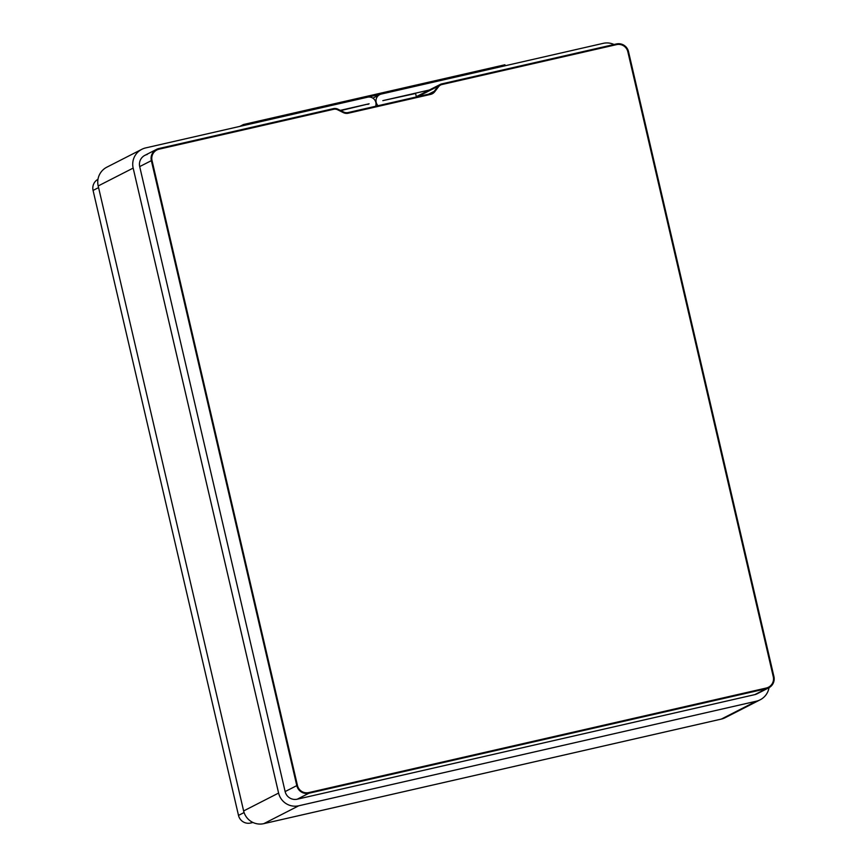 <?xml version="1.0" encoding="UTF-8"?>
<svg xmlns="http://www.w3.org/2000/svg" width="867" height="867" viewBox="0 0 867 867"><rect width="100%" height="100%" fill="white"/><g stroke="black" fill="none" stroke-linecap="round" stroke-linejoin="round"><path stroke-width="1.3" d="M375.639 106.262A6.925 6.871 62.9 0 0 367.575 97.202L145.678 147.91A16.896 16.755 62.9 0 0 133.16 168.09L278.6 793.067A16.896 16.755 62.9 0 0 298.768 805.779L756.295 701.219A16.896 16.755 62.9 0 0 769.018 687.704M141.82 149.308L106.847 167.179A16.896 16.755 62.9 0 0 98.188 185.961L243.627 810.938A16.896 16.755 62.9 0 0 263.796 823.65L721.322 719.09A16.896 16.755 62.9 0 0 725.18 717.692L760.153 699.821M614.031 44.51A16.896 16.755 62.9 0 0 603.204 43.35L381.307 94.059A6.925 6.871 62.9 0 0 378.066 105.709M416.398 96.952L415.596 93.495L382.835 100.637L429.36 90.005M768.736 687.845A10.133 10.057 -117.1 0 1 766.428 688.691L308.901 793.251A10.133 10.057 -117.1 0 1 296.796 785.621L151.357 160.644A10.133 10.057 -117.1 0 1 158.867 148.528L333.437 108.635A6.763 6.698 -117.1 0 1 337.913 109.177L343.646 112.016A6.763 6.698 62.9 0 0 348.122 112.558L430.411 93.744A6.763 6.698 62.9 0 0 434.226 91.295L438.008 86.321A6.763 6.698 -117.1 0 1 441.823 83.871L616.394 43.968A10.133 10.057 -117.1 0 1 628.499 51.597L773.928 676.574A10.133 10.057 -117.1 0 1 768.736 687.845L757.086 693.806A10.133 10.057 -117.1 0 1 754.767 694.64L297.24 799.201A10.133 10.057 -117.1 0 1 285.135 791.571L139.695 166.594A10.133 10.057 -117.1 0 1 147.206 154.489M340.298 110.358L369.114 103.78L340.774 110.597M367.879 104.398L369.114 103.78M505.168 65.751L504.93 64.765L243.486 124.512L243.714 125.498L505.168 65.751M239.812 126.398L243.486 124.512M627.838 51.749A9.461 9.385 62.9 0 0 616.545 44.629L441.975 84.522A6.08 6.036 62.9 0 0 438.55 86.733L434.757 91.707A7.435 7.369 -117.1 0 1 430.563 94.405L348.274 113.219A7.435 7.369 -117.1 0 1 343.354 112.623L337.621 109.773A6.08 6.036 62.9 0 0 333.589 109.296L159.019 149.189A9.461 9.385 62.9 0 0 152.018 160.493L297.446 785.469A9.461 9.385 62.9 0 0 308.739 792.59L766.276 688.03A9.461 9.385 62.9 0 0 773.277 676.726L627.838 51.749A9.461 9.385 62.9 0 0 616.545 44.629L441.975 84.522A6.08 6.036 62.9 0 0 438.55 86.733L434.757 91.707A7.435 7.369 -117.1 0 1 430.563 94.405L348.274 113.219A7.435 7.369 -117.1 0 1 343.354 112.623L337.621 109.773A6.08 6.036 62.9 0 0 333.589 109.296L159.019 149.189A9.461 9.385 62.9 0 0 152.018 160.493L297.446 785.469A9.461 9.385 62.9 0 0 308.739 792.59L766.276 688.03A9.461 9.385 62.9 0 0 773.277 676.726L627.838 51.749M252.969 822.49L250.606 823.032A10.133 10.057 -117.1 0 1 238.501 815.403L93.072 190.426A10.133 10.057 -117.1 0 1 97.982 179.296M263.796 823.65L298.768 805.779M721.322 719.09L756.295 701.219M243.627 810.938L278.6 793.067M98.188 185.961L133.16 168.09M417.861 96.616L438.008 86.321M428.612 94.156L434.226 91.295M93.072 190.426L98.578 187.608M139.695 166.594L151.357 160.644M238.501 815.403L244.082 812.552M285.135 791.571L296.796 785.621M250.606 823.032L252.308 822.154M297.24 799.201L308.901 793.251M754.767 694.64L766.428 688.691M379.724 94.633L372.853 98.144M440.273 84.424L416.333 96.66M156.548 149.373L144.897 155.323"/></g></svg>
